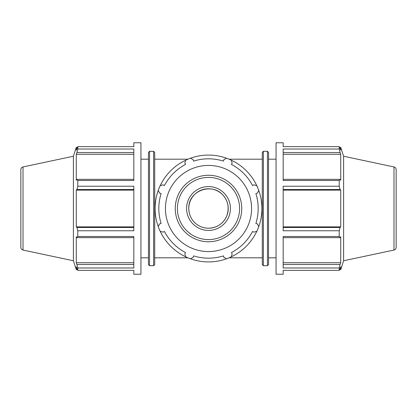 <?xml version="1.0" encoding="UTF-8"?>
<svg xmlns="http://www.w3.org/2000/svg" width="417" height="417" viewBox="0 0 417 417"><rect width="100%" height="100%" fill="white"/><g stroke="black" fill="none" stroke-linecap="round" stroke-linejoin="round"><path stroke-width="0.63" d="M149.547 151.303L148.452 152.398L148.452 264.602L149.547 265.697L149.547 151.303L153.612 151.303L153.612 265.697L154.707 264.602L154.707 208.5L154.707 257.81L187.952 257.81M154.707 208.5L154.707 152.398L153.612 151.303M133.826 227.479L76.921 227.479L77.776 230.763L77.776 236.502L133.826 236.502L133.826 267.985L77.776 267.985L77.776 270.362L76.28 266.812L76.28 269.643L77.4 269.643M77.776 270.362L133.826 270.362L133.826 274.245L140.946 274.245L140.946 142.755L133.826 142.755L133.826 146.638L77.776 146.638L77.776 149.015L76.921 152.518L133.826 152.518M133.826 179.357L76.921 179.357L77.776 180.498L77.776 186.237L133.826 186.237L133.826 230.763L77.776 230.763M77.776 149.015L133.826 149.015L133.826 180.498L77.776 180.498M23.018 166.946C21.668 167.332 20.944 168.223 20.85 169.625L20.85 247.375C20.944 248.777 21.668 249.668 23.018 250.054L23.018 166.946L73.392 156.239L76.28 147.357L76.28 150.188L77.776 146.638M76.921 179.357L76.28 180.269L76.28 154.264L76.921 152.518M133.826 226.884L76.28 226.884L76.28 190.116L76.921 189.521L133.826 189.521M76.921 227.479L76.28 226.884M133.826 264.482L76.921 264.482L77.776 267.985M133.826 262.736L76.28 262.736L76.28 236.731L76.921 237.643L133.826 237.643M76.921 264.482L76.28 262.736M133.826 154.264L76.28 154.264M133.826 190.116L76.28 190.116M77.776 186.237L76.921 189.521M77.776 236.502L76.921 237.643M73.392 156.239L73.392 260.761L76.28 269.643M268.548 208.5L268.548 152.398L267.453 151.303L267.453 265.697L268.548 264.602L268.548 208.5L268.548 257.81L276.054 257.81M263.388 151.303L262.293 152.398L262.293 264.602L263.388 265.697L263.388 151.303L267.453 151.303M283.174 237.643L340.079 237.643L339.224 236.502L283.174 236.502L283.174 267.985L339.224 267.985L340.079 264.482L283.174 264.482M393.982 166.946C395.332 167.332 396.056 168.223 396.15 169.625L396.15 247.375C396.056 248.777 395.332 249.668 393.982 250.054L393.982 166.946L343.608 156.239L343.608 260.761L340.72 269.643L340.72 266.812L339.224 270.362L283.174 270.362L283.174 274.245L276.054 274.245L276.054 142.755L283.174 142.755L283.174 146.638L339.224 146.638L340.72 150.188L340.72 147.357L339.6 147.357M283.174 189.521L340.079 189.521L339.224 186.237L283.174 186.237L283.174 230.763L339.224 230.763L340.079 227.479L283.174 227.479M283.174 152.518L340.079 152.518L339.224 149.015L283.174 149.015L283.174 180.498L339.224 180.498L340.079 179.357L283.174 179.357M283.174 154.264L340.72 154.264L340.72 180.269L340.079 179.357M340.079 152.518L340.72 154.264M283.174 190.116L340.72 190.116L340.72 226.884L340.079 227.479M340.079 189.521L340.72 190.116M283.174 226.884L340.72 226.884M340.079 237.643L340.72 236.731L340.72 262.736L340.079 264.482M283.174 262.736L340.72 262.736M339.224 230.763L339.224 236.502M339.224 267.985L339.224 270.362M339.224 146.638L339.224 149.015M339.224 180.498L339.224 186.237M258.764 226.587A53.418 53.418 0 0 0 258.764 190.413L257.409 193.081L255.882 193.561A49.68 49.68 0 0 1 255.882 223.439L257.409 223.919L258.764 226.587A53.418 53.418 0 0 1 256.83 231.253L253.989 232.18L252.566 231.44A49.68 49.68 0 0 1 231.44 252.566L232.18 253.989L231.253 256.83A53.418 53.418 0 0 0 256.83 231.253M256.83 185.747A53.418 53.418 0 0 0 231.253 160.17L232.18 163.011L231.44 164.434A49.68 49.68 0 0 1 252.566 185.56L253.989 184.82L256.83 185.747A53.418 53.418 0 0 1 258.764 190.413M190.413 258.764A53.418 53.418 0 0 0 226.587 258.764L223.919 257.409L223.439 255.882A49.68 49.68 0 0 1 193.561 255.882L193.081 257.409L190.413 258.764A53.418 53.418 0 0 1 185.747 256.83L184.82 253.989L185.56 252.566A49.68 49.68 0 0 1 164.434 231.44L163.011 232.18L160.17 231.253A53.418 53.418 0 0 0 185.747 256.83M190.413 158.236L193.081 159.591L193.561 161.118A49.68 49.68 0 0 1 223.439 161.118L223.919 159.591L226.587 158.236A53.418 53.418 0 0 0 158.236 226.587L159.591 223.919L161.118 223.439A49.68 49.68 0 0 1 161.118 193.561L159.591 193.081L158.236 190.413M160.17 185.747L163.011 184.82L164.434 185.56A49.68 49.68 0 0 1 185.56 164.434L184.82 163.011L185.747 160.17M208.5 228.224C197.762 228.182 188.974 219.816 188.776 208.5C188.057 190.793 211.471 182.505 222.449 194.551C228.167 200.645 229.564 207.869 226.645 216.235C223.1 223.814 217.054 227.812 208.5 228.224M165.44 208.5A43.06 43.06 0 0 0 230.033 245.795A43.06 43.06 0 0 0 230.033 171.205A43.06 43.06 0 0 0 165.44 208.5M186.587 208.5A21.913 21.913 0 0 0 219.457 227.479A21.913 21.913 0 0 0 219.457 189.521A21.913 21.913 0 0 0 186.587 208.5M231.253 160.17A53.418 53.418 0 0 0 226.587 158.236M226.587 258.764A53.418 53.418 0 0 0 231.253 256.83M158.236 226.587A53.418 53.418 0 0 0 160.17 231.253M188.776 208.5A19.724 19.724 0 0 0 218.362 225.581A19.724 19.724 0 0 0 218.362 191.419A19.724 19.724 0 0 0 188.776 208.5M175.26 208.5A33.24 33.24 0 0 0 225.123 237.289A33.24 33.24 0 0 0 225.123 179.711A33.24 33.24 0 0 0 175.26 208.5M177.402 208.5A31.098 31.098 0 0 1 224.049 181.567A31.098 31.098 0 0 1 224.049 235.433A31.098 31.098 0 0 1 177.402 208.5M229.048 257.81L262.293 257.81M154.707 159.19L187.952 159.19M229.048 159.19L262.293 159.19M149.547 265.697L153.612 265.697M76.28 147.357L77.4 147.357M23.018 250.054L73.392 260.761M140.946 257.81L148.452 257.81M140.946 159.19L148.452 159.19M263.388 265.697L267.453 265.697M343.608 156.239L340.72 147.357M339.6 269.643L340.72 269.643M393.982 250.054L343.608 260.761M268.548 159.19L276.054 159.19"/></g></svg>
